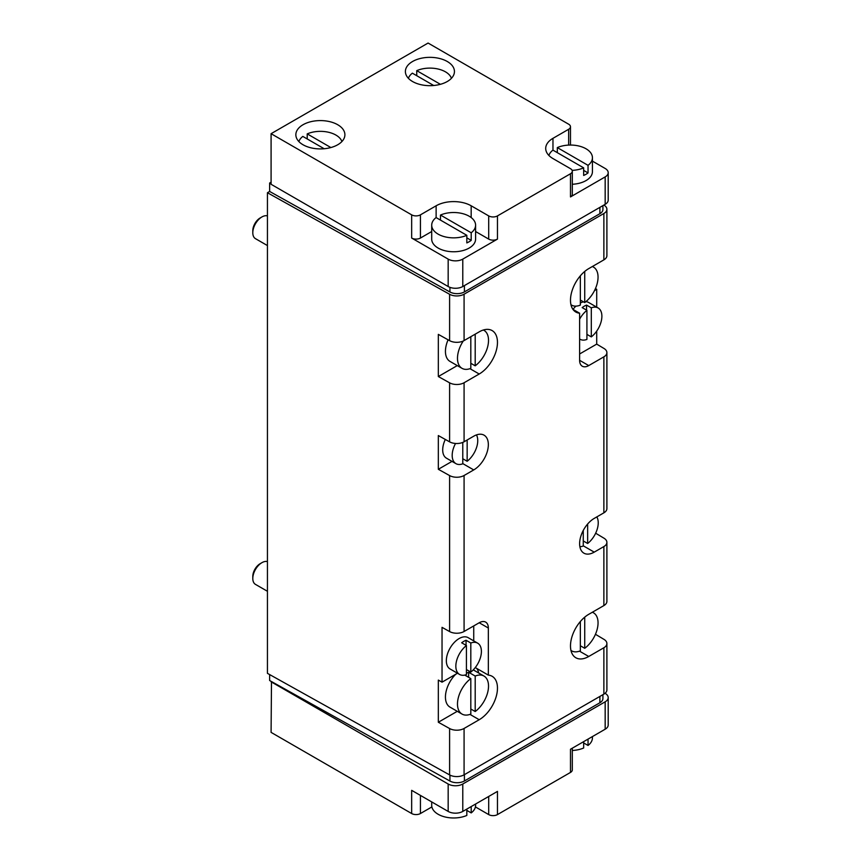 <?xml version="1.0" encoding="UTF-8"?>
<svg xmlns="http://www.w3.org/2000/svg" width="861" height="861" viewBox="0 0 861 861"><rect width="100%" height="100%" fill="white"/><g stroke="black" fill="none" stroke-linecap="round" stroke-linejoin="round"><path stroke-width="1.29" d="M591.303 336.899L591.303 307.829A18.07 10.429 -60 0 1 598.147 307.98A18.07 10.429 -60 0 1 601.29 321.045A18.07 10.429 -60 0 1 591.303 336.899L586.922 334.369M579.614 319.227A18.07 10.429 -60 0 1 586.922 310.358L586.922 339.428A18.07 10.429 -60 0 1 580.077 339.277A18.07 10.429 -60 0 1 579.614 338.986M572.974 309.379A18.07 10.429 -60 0 1 575.944 306.129M580.346 302.997A18.07 10.429 -60 0 1 583.467 301.856M585.889 301.673A18.07 10.429 -60 0 1 588.655 302.491L598.147 307.98M586.922 310.358L582.176 307.614A18.07 10.429 120 0 1 586.556 305.085L591.303 307.829M470.816 672.075L470.816 643.006A18.07 10.429 -60 0 1 477.661 643.156A18.07 10.429 -60 0 1 480.804 656.222A18.07 10.429 -60 0 1 470.816 672.075L466.425 669.546M466.425 674.604A18.07 10.429 -60 0 1 459.58 674.454A18.07 10.429 -60 0 1 456.438 661.388A18.07 10.429 -60 0 1 466.425 645.535L466.425 674.604M459.58 674.454L450.088 668.975A18.07 10.429 -60 0 1 450.088 648.107A18.07 10.429 -60 0 1 468.169 637.667L477.661 643.156M466.425 645.535L461.679 642.79A18.07 10.429 120 0 1 466.059 640.261L470.816 643.006M587.654 524.005L587.654 543.485A18.07 10.429 120 0 0 596.824 516.912M476.467 434.913A18.07 10.429 -60 0 1 467.157 461.27L467.157 439.993M483.333 330.011A21.945 12.667 -60 0 1 483.979 330.344A21.945 12.667 -60 0 1 487.724 346.509A21.945 12.667 -60 0 1 475.197 365.817L475.197 334.165M592.314 266.544A21.945 12.667 -60 0 1 593.509 267.104A21.945 12.667 -60 0 1 597.254 283.269A21.945 12.667 -60 0 1 584.727 302.577L584.727 271.441M592.314 612.268A21.945 12.667 -60 0 1 593.509 612.817A21.945 12.667 -60 0 1 597.254 628.993A21.945 12.667 -60 0 1 584.727 648.301L584.727 617.165M475.197 676.057A21.945 12.667 -60 0 1 483.979 676.057A21.945 12.667 -60 0 1 487.724 692.233A21.945 12.667 -60 0 1 475.197 711.53L475.197 676.057L468.621 672.269A21.945 12.667 120 0 0 466.425 673.345M594.52 290.566L596.705 289.307L595.457 288.564M457.482 673.248L442.037 682.16L438.324 680.093L438.324 722.25L449.603 728.535A10.332 5.962 0 0 0 464.079 728.46L464.079 774.835L603.873 694.127A10.332 5.962 0 0 0 606.897 689.909L606.897 643.533A10.332 5.962 0 0 0 604.002 639.389L595.457 634.288M579.614 353.979L596.705 344.12L596.705 331.108M596.705 307.14L596.705 289.307M596.705 344.12L604.002 348.479A10.332 5.962 180 0 1 606.897 352.623A10.332 5.962 180 0 1 603.873 356.841L603.873 512.833L594.219 518.408A20.653 11.925 120 0 0 580.734 536.607A20.653 11.925 120 0 0 583.898 553.16A20.653 11.925 120 0 0 594.219 552.138L603.873 546.563A10.332 5.962 0 0 0 606.897 542.344A10.332 5.962 0 0 0 604.002 538.211L595.661 533.217M593.111 612.591L593.111 611.805M271.086 182.177L269.633 183.027L269.633 191.454L267.437 192.724L449.603 294.279A10.332 5.962 0 0 0 464.079 294.204L603.873 213.496A10.332 5.962 0 0 0 606.897 209.277A10.332 5.962 0 0 0 604.002 205.133L603.873 205.058M593.111 266.867L593.111 266.081M464.079 294.204L464.079 340.579A10.332 5.962 180 0 1 449.603 340.655L438.324 334.369L438.324 376.537L449.603 382.822A10.332 5.962 0 0 0 464.079 382.747L464.079 441.768A10.332 5.962 180 0 1 449.603 441.844L438.324 435.558L438.324 469.288L449.603 475.573L449.603 631.565L442.037 627.346L442.037 682.16M267.437 192.724L267.437 673.345L449.603 774.911A10.332 5.962 0 0 0 464.079 774.835M449.603 631.565A10.332 5.962 0 0 0 464.079 631.49L479.211 622.761L488.338 628.024A12.904 7.448 120 0 0 485.669 622.116A12.904 7.448 120 0 0 479.211 622.761M449.603 475.573A10.332 5.962 0 0 0 464.079 475.498L464.079 631.49M606.897 209.277L606.897 255.652A10.332 5.962 180 0 1 603.873 259.871L588.741 268.61A25.819 14.906 120 0 0 571.876 291.362A25.819 14.906 120 0 0 575.837 312.048A25.819 14.906 120 0 0 579.614 313.21L579.614 360.307A12.904 7.448 120 0 0 582.294 366.216A12.904 7.448 120 0 0 588.741 365.581L603.873 356.841M464.079 340.579L479.211 331.851A25.819 14.906 120 0 1 492.115 330.57A25.819 14.906 120 0 1 496.076 351.256A25.819 14.906 120 0 1 479.211 374.008L464.079 382.747M464.079 441.768L473.733 436.193A20.653 11.925 120 0 1 484.054 435.171A20.653 11.925 120 0 1 487.229 451.724A20.653 11.925 120 0 1 473.733 469.923L464.079 475.498M469.966 714.382L479.211 719.721A25.819 14.906 120 0 0 496.076 696.98A25.819 14.906 120 0 0 492.115 676.283A25.819 14.906 120 0 0 488.338 675.121L488.338 628.024M479.211 719.721L464.079 728.46M606.897 643.533A10.332 5.962 0 0 1 603.873 647.752L588.741 656.48A25.819 14.906 120 0 1 575.837 657.761A25.819 14.906 120 0 1 571.876 637.075A25.819 14.906 120 0 1 588.741 614.323L603.873 605.584A10.332 5.962 180 0 0 606.897 601.376L606.897 542.344M606.897 352.623L606.897 508.614A10.332 5.962 180 0 1 603.873 512.833M592.433 736.564L592.433 737.855A21.945 12.667 0 0 1 588.041 745.465L583.661 742.935M572.307 750.48A21.945 12.667 0 0 0 583.661 747.994L583.661 741.633M588.041 745.465L588.041 739.104M475.595 804.023L475.595 805.315A21.945 12.667 0 0 1 471.204 812.913L466.823 810.384M431.705 801.914L431.705 805.315A21.945 12.667 0 0 0 438.131 814.269A21.945 12.667 0 0 0 466.823 815.442L466.823 809.092M471.204 812.913L471.204 806.563M588.041 165.334A21.945 12.667 0 0 0 592.433 157.724A21.945 12.667 0 0 0 580.303 146.392A21.945 12.667 0 0 0 557.315 147.586L588.041 165.334L588.041 172.921L583.661 170.392M471.204 232.782A21.945 12.667 0 0 0 475.595 225.184A21.945 12.667 0 0 0 463.466 213.851A21.945 12.667 0 0 0 440.477 215.046L471.204 232.782L471.204 240.37L466.823 237.84M440.401 84.313L416.746 70.645A21.945 12.667 0 0 1 451.433 78.297M330.872 147.554L307.216 133.886A21.945 12.667 0 0 1 341.903 141.538M269.633 674.572L269.633 680.513L271.484 681.557L271.086 732.377L411.666 813.537A6.199 3.573 0 0 0 420.426 813.537L431.878 806.918M488.704 796.457L488.704 814.592A6.199 3.573 0 0 0 497.464 814.592L497.464 791.399L462.777 811.428A10.332 5.962 0 0 1 448.172 811.428L411.666 790.344L411.666 813.537M271.086 681.783L448.172 784.016A10.332 5.962 0 0 0 462.777 784.016L605.175 701.812A10.332 5.962 0 0 0 608.2 697.593A10.332 5.962 0 0 0 605.175 693.374L605.057 693.309M475.595 231.523L488.704 239.1L488.704 215.907A6.199 3.573 0 0 0 497.464 215.907L570.488 173.75A6.199 3.573 0 0 0 572.307 171.221L572.307 194.403A6.199 3.573 0 0 1 570.488 196.932L605.175 176.903A10.332 5.962 0 0 0 608.2 172.695A10.332 5.962 0 0 0 605.175 168.476L592.433 161.125M568.658 145.1L568.658 129.268A6.199 3.573 0 0 0 570.477 126.739A6.199 3.573 0 0 0 568.658 124.21L428.089 43.05L271.086 133.692L271.086 184.286L448.172 286.53A10.332 5.962 0 0 0 462.777 286.53L605.175 204.315A10.332 5.962 0 0 0 608.2 200.096L608.2 172.695M431.705 231.523L420.426 238.045A6.199 3.573 0 0 1 411.666 238.045L448.172 259.118A10.332 5.962 0 0 0 462.777 259.118L497.464 239.1L497.464 215.907M412.57 81.526A24.528 14.163 0 0 0 439.304 84.593A24.528 14.163 0 0 0 454.447 71.506A24.528 14.163 0 0 0 429.919 57.343A24.528 14.163 0 0 0 405.391 71.506A24.528 14.163 0 0 0 412.57 81.526M303.04 144.766A24.528 14.163 0 0 0 329.763 147.834A24.528 14.163 0 0 0 344.906 134.746A24.528 14.163 0 0 0 320.378 120.583A24.528 14.163 0 0 0 295.85 134.746A24.528 14.163 0 0 0 303.04 144.766M568.658 129.268L552.966 138.33A24.786 14.314 0 0 0 545.702 148.447A24.786 14.314 0 0 0 552.966 158.564L570.488 168.691A6.199 3.573 0 0 1 572.307 171.221M271.086 133.692L411.666 214.852A6.199 3.573 0 0 0 420.426 214.852L436.129 205.79A24.786 14.314 0 0 1 471.171 205.79L488.704 215.907M269.633 183.027L271.086 183.834M269.633 191.454L449.937 291.976A10.332 5.962 0 0 0 464.413 291.911L599.891 213.689A10.332 5.962 0 0 0 602.915 209.471L602.915 205.618M271.484 681.557L449.937 781.045A10.332 5.962 0 0 0 464.413 780.97L599.891 702.748A10.332 5.962 0 0 0 602.915 698.529L602.915 694.676M497.464 814.592L570.488 772.425L570.488 749.242L605.175 729.213A10.332 5.962 0 0 0 608.2 724.994L608.2 697.593M570.488 772.425A6.199 3.573 0 0 0 572.307 769.895L572.307 748.187M488.704 814.592L475.423 806.918M488.704 239.1A6.199 3.573 0 0 0 497.464 239.1M431.705 225.184A21.945 12.667 0 0 0 438.131 234.138A21.945 12.667 0 0 0 466.823 235.311L436.096 217.575A21.945 12.667 0 0 0 431.705 225.184L431.705 239.1A21.945 12.667 0 0 0 438.131 248.054A21.945 12.667 0 0 0 462.045 250.799A21.945 12.667 0 0 0 475.595 239.1L475.595 225.184M572.307 184.265A21.945 12.667 0 0 0 592.433 171.64L592.433 157.724M324.166 148.738L302.824 136.415A21.945 12.667 0 0 0 298.864 141.538M307.216 138.944L307.216 133.886M433.707 85.497L412.365 73.174A21.945 12.667 0 0 0 408.394 78.297M416.746 75.703L416.746 70.645M440.477 220.104L440.477 215.046M466.823 235.311L466.823 242.91A21.945 12.667 0 0 0 471.204 240.37M572.124 170.36A21.945 12.667 0 0 0 583.661 167.863L552.934 150.126A21.945 12.667 0 0 0 548.898 155.475M557.315 152.655L557.315 147.586M583.661 167.863L583.661 175.45A21.945 12.667 0 0 0 588.041 172.921M572.931 309.357L579.614 313.21M457.266 365.602L438.324 376.537M470.816 336.694L470.816 368.347A21.945 12.667 -60 0 1 462.034 368.347L449.98 361.394A21.945 12.667 -60 0 1 448.086 339.815M452.003 461.388L438.324 469.288M462.777 442.403L462.777 463.799A18.07 10.429 -60 0 1 455.932 463.648L446.439 458.17A18.07 10.429 -60 0 1 445.309 439.454M462.034 714.07A21.945 12.667 -60 0 1 458.278 697.894A21.945 12.667 -60 0 1 470.816 678.586L470.816 714.07A21.945 12.667 -60 0 1 462.034 714.07L449.98 707.107A21.945 12.667 -60 0 1 455.706 674.271M457.266 711.315L438.324 722.25M478.727 673.022A25.819 14.906 120 0 0 476.768 668.437M475.261 667.576L488.338 675.121M473.733 640.885L473.733 625.915M462.034 368.347A21.945 12.667 -60 0 1 463.272 340.999M475.197 365.817L470.816 363.288M267.437 245.568L255.469 238.658A12.904 7.448 -60 0 1 252.8 232.75A12.904 7.448 -60 0 1 261.927 216.94A12.904 7.448 -60 0 1 267.437 215.896M252.8 232.75L252.8 230.683A10.375 5.995 -60 0 1 260.14 217.973L261.927 216.94M580.346 275.821L580.346 305.106A21.945 12.667 -60 0 1 571.564 305.106A21.945 12.667 -60 0 1 570.961 304.719L571.564 305.106M584.727 302.577L580.346 300.048M580.346 621.534L580.346 650.83A21.945 12.667 -60 0 1 571.564 650.83A21.945 12.667 -60 0 1 570.961 650.442M584.727 648.301L580.346 645.761M470.816 678.586L464.768 675.099M475.197 711.53L470.816 709.001M468.621 677.327L468.621 672.269M455.932 463.648A18.07 10.429 -60 0 1 455.544 443.469M462.777 458.741L467.157 461.27M583.263 540.956L587.654 543.485M579.873 546.713A18.07 10.429 120 0 0 583.263 546.014L583.263 530.441M466.059 645.319L466.059 640.261M586.556 310.143L586.556 305.085M267.437 591.292L255.469 584.382A12.904 7.448 -60 0 1 252.8 578.474L252.8 576.396A10.375 5.995 -60 0 1 260.14 563.697L261.927 562.663A12.904 7.448 -60 0 1 267.437 561.62M252.8 578.474A12.904 7.448 -60 0 1 261.927 562.663M449.603 382.822L449.603 441.844M449.603 294.279L449.603 340.655M449.603 728.535L449.603 774.911M603.873 213.496L603.873 259.871M603.873 647.752L603.873 694.127M603.873 546.563L603.873 605.584M448.172 811.428L448.172 784.016M605.175 176.903L605.175 204.315M448.172 259.118L448.172 286.53M462.777 259.118L462.777 286.53M570.488 196.932L570.488 173.75M599.891 213.689L599.891 207.361M464.413 291.911L464.413 285.583M449.937 291.976L449.937 287.337M411.666 238.045L411.666 214.852M599.891 696.431L599.891 702.748M464.413 774.642L464.413 780.97M449.937 775.094L449.937 781.045M605.175 729.213L605.175 701.812M462.777 811.428L462.777 784.016M420.426 238.045L420.426 214.852M436.129 217.596L436.129 205.79M471.171 217.553L471.171 205.79M552.966 150.137L552.966 138.33M420.426 795.403L420.426 813.537M579.496 651.153L588.741 656.48M583.263 545.809L594.219 552.138M469.966 368.669L479.211 374.008M462.777 463.595L473.733 469.923M579.614 360.307L588.741 365.581M570.477 145.057L570.477 126.739M483.979 330.344L483.376 330M593.509 267.104L592.433 266.479M593.509 612.817L592.433 612.193M571.564 650.83L570.972 650.485M483.979 676.057L473.259 669.869"/></g></svg>
